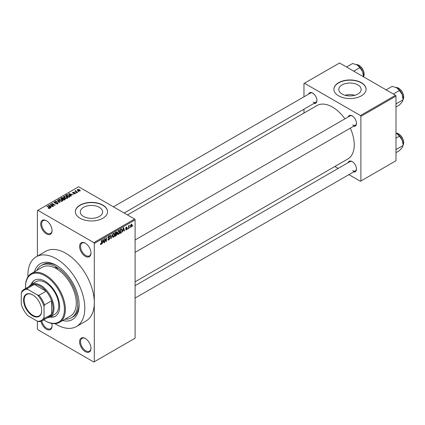 <?xml version="1.0" encoding="UTF-8"?>
<svg xmlns="http://www.w3.org/2000/svg" width="425" height="425" viewBox="0 0 425 425"><rect width="100%" height="100%" fill="white"/><g stroke="black" fill="none" stroke-linecap="round" stroke-linejoin="round"><path stroke-width="0.64" d="M85.287 256.317A8.048 4.648 60 0 1 79.597 246.458A8.048 4.648 60 0 1 85.287 243.174L85.287 243.174A8.048 4.648 60 0 1 90.982 253.034A8.048 4.648 60 0 1 85.287 256.317M85.531 243.318A7.379 4.261 -120 0 0 82.073 243.079A7.379 4.261 -120 0 0 80.941 248.992A7.379 4.261 -120 0 0 85.765 255.499A7.379 4.261 -120 0 0 89.452 255.861A7.379 4.261 -120 0 0 90.977 252.748M85.287 351.624A8.048 4.648 60 0 1 79.597 341.769A8.048 4.648 60 0 1 85.287 338.481L85.287 338.481A8.048 4.648 60 0 1 90.982 348.341A8.048 4.648 60 0 1 85.287 351.624M85.531 338.624A7.379 4.261 -120 0 0 82.073 338.39A7.379 4.261 -120 0 0 80.941 344.303A7.379 4.261 -120 0 0 85.765 350.806A7.379 4.261 -120 0 0 89.452 351.172A7.379 4.261 -120 0 0 90.977 348.059M51.733 323.409A8.048 4.648 60 0 1 52.084 325.885A8.048 4.648 60 0 1 46.389 329.168A8.048 4.648 60 0 1 40.928 321.295M41.82 320.939A7.379 4.261 -120 0 0 46.867 328.35A7.379 4.261 -120 0 0 50.554 328.711A7.379 4.261 -120 0 0 52.078 325.598M46.389 233.862A8.048 4.648 60 0 1 40.699 224.002A8.048 4.648 60 0 1 46.389 220.713L46.389 220.713A8.048 4.648 60 0 1 52.084 230.573A8.048 4.648 60 0 1 46.389 233.862M46.633 220.862A7.379 4.261 -120 0 0 43.175 220.623A7.379 4.261 -120 0 0 42.043 226.536A7.379 4.261 -120 0 0 46.867 233.038A7.379 4.261 -120 0 0 50.554 233.405A7.379 4.261 -120 0 0 52.078 230.292M357.887 84.915A11.178 6.455 0 0 0 345.706 83.518A11.178 6.455 0 0 0 338.805 89.478A11.178 6.455 0 0 0 342.077 94.042A11.178 6.455 0 0 0 354.259 95.439A11.178 6.455 0 0 0 361.16 89.478A11.178 6.455 0 0 0 357.887 84.915M354.859 95.285A11.178 6.455 0 0 0 345.105 95.285M361.367 82.684A16.102 9.297 0 0 0 343.82 80.67A16.102 9.297 0 0 0 333.88 89.261A16.102 9.297 0 0 0 338.598 95.832A16.102 9.297 0 0 0 356.145 97.846A16.102 9.297 0 0 0 366.084 89.261A16.102 9.297 0 0 0 361.367 82.684M366.079 89.367A16.102 9.297 0 0 0 361.367 82.907A16.102 9.297 0 0 0 343.91 80.867A16.102 9.297 0 0 0 333.885 89.367M83.555 216.458A11.178 6.455 180 0 1 80.277 211.894A11.178 6.455 180 0 1 87.178 205.934A11.178 6.455 180 0 1 99.36 207.336A11.178 6.455 180 0 1 102.632 211.894A11.178 6.455 180 0 1 95.731 217.86A11.178 6.455 180 0 1 83.555 216.458M102.839 205.105A16.102 9.297 0 0 0 85.292 203.092A16.102 9.297 0 0 0 75.353 211.677A16.102 9.297 0 0 0 80.07 218.248A16.102 9.297 0 0 0 97.617 220.267A16.102 9.297 0 0 0 107.557 211.677A16.102 9.297 0 0 0 102.839 205.105M107.557 211.788A16.102 9.297 0 0 0 102.839 205.323A16.102 9.297 0 0 0 85.382 203.288A16.102 9.297 0 0 0 75.358 211.788M348.144 116.987A6.035 3.485 60 0 1 352.213 115.908L352.213 115.908A6.035 3.485 60 0 1 356.479 123.298A6.035 3.485 60 0 1 353.51 126.283M352.458 116.057A5.366 3.097 -120 0 0 350.003 115.913L135.097 239.987M308.582 94.143A6.035 3.485 60 0 1 312.651 93.064L312.651 93.064A6.035 3.485 60 0 1 316.917 100.459A6.035 3.485 60 0 1 313.947 103.44M312.896 93.213A5.366 3.097 -120 0 0 310.441 93.075L113.411 206.826M348.144 162.669A6.035 3.485 60 0 1 352.213 161.59L352.213 161.59A6.035 3.485 60 0 1 356.479 168.98A6.035 3.485 60 0 1 353.51 171.966M352.458 161.739A5.366 3.097 -120 0 0 350.003 161.596L135.097 285.669M34.473 271.745A32.199 18.594 60 0 1 56.355 265.354L56.355 265.354A32.199 18.594 60 0 1 79.124 304.794A32.199 18.594 60 0 1 62.645 320.551M57.078 265.79A30.186 17.43 -120 0 0 42.681 264.685L41.257 265.503A30.186 17.43 -120 0 0 36.847 270.374M54.937 323.653A40.253 23.237 -120 0 0 56.355 324.514A40.253 23.237 -120 0 0 76.479 326.506A40.253 23.237 -120 0 0 82.647 294.254A40.253 23.237 -120 0 0 56.355 258.783A40.253 23.237 -120 0 0 36.226 256.79A40.253 23.237 -120 0 0 27.928 276.872M76.479 326.506L85.967 321.029A40.253 23.237 -120 0 0 94.302 302.605A40.253 23.237 -120 0 0 65.838 253.305A40.253 23.237 -120 0 0 45.714 251.313L36.226 256.79M135.097 281.817L347.862 158.982A30.86 17.818 -120 0 0 350.306 128.132M344.941 118.835A30.86 17.818 -120 0 0 332.43 107.058A30.86 17.818 -120 0 0 317.002 105.533L127.484 214.949M130.007 227.216L129.705 227.933L130.007 227.216M128.802 227.014L128.499 228.634L128.499 225.845L128.802 225.67L128.802 226.116L129.45 225.393L128.802 227.014L128.499 226.838M127.936 228.411L127.638 229.128L127.936 228.411M125.704 229.452L126.432 229.877L125.694 229.404L126.453 229.463L126.783 228.592L125.736 228.183L126.422 226.992L127.118 227.386L126.432 227.386L126.039 227.954L127.16 228.554L126.432 229.877L125.943 229.946M125.997 229.181L126.453 229.463M125.912 228.618L125.736 228.183L126.485 228.607M126.422 226.992L127.118 227.386L126.427 226.987M126.815 227.614L126.135 227.216M125.789 227.811L126.14 228.124M126.48 228.087L127.16 228.554L126.384 228.103M122.953 230.69L122.373 232.167L123.293 227.805L123.611 227.619L124.573 230.897L124.259 231.083L123.999 230.084L122.713 230.552M118.58 234.409L117.714 234.308L117.417 233.166L118.58 230.472L119.271 230.414L119.744 231.774L119.446 233.325L118.58 234.409L117.475 233.771M113.618 237.272L112.752 237.171L112.455 236.029L113.624 233.336L114.314 233.277L114.787 234.637L114.484 236.188L113.618 237.272L112.513 236.635M100.417 244.184L101.033 244.54L100.56 244.54L100.38 243.722L100.683 243.498L101.049 244.083L101.373 243.605L101.416 240.433L101.718 240.258L101.718 242.861L101.033 244.54L100.56 244.54M100.385 243.844L101.049 244.083M93.829 242.627L134.624 219.072L135.097 219.895L135.097 338.204L94.302 361.76L94.302 243.445L93.829 242.627L37.852 210.306L37.379 210.582L37.379 256.126M135.097 219.895L94.302 243.445M102.6 242.441L102.021 243.918L102.94 239.557L103.259 239.371L104.221 242.648L103.902 242.834L103.642 241.836L102.361 242.303M104.869 239.206L104.869 242.277L104.566 242.452L104.566 238.616L104.885 238.43L106.16 240.768L106.16 237.697L106.463 237.522L106.463 241.357L106.138 241.543L104.566 239.031M109.522 238.531L108.21 238.244L107.971 237.649L108.832 236.103L109.459 236.018L109.74 236.725L109.438 236.948L108.843 236.544L108.37 237.825L109.368 237.702L109.825 238.351L108.885 240.008L108.2 240.098L107.886 239.291L108.189 239.062L108.912 239.541L109.522 238.531L108.757 237.83M107.886 239.302L108.912 239.541M109.438 236.948L108.502 236.353M108.391 237.841L107.971 237.596L108.843 237.803M112.253 234.175L111.01 238.728L110.118 235.413L110.431 235.232L111.143 238.207L112.253 234.175M116.455 233.282L117.072 234.106L116.152 235.763L115.218 236.3L115.218 232.464L116.737 231.816L116.832 233.442M121.497 228.91L122.203 230.329L121.061 232.927L120.174 233.437L120.174 229.601L121.773 228.958M130.48 226.615L131.282 227.077L130.438 226.116L131.282 224.188L132.122 225.117L131.282 227.077L130.773 227.125M131.282 224.188L131.793 224.14M132.855 225.569L132.552 226.291L132.855 225.569M42.165 320.753A18.11 10.455 60 0 1 38.978 321.603L37.379 321.226A17.441 10.072 -120 0 0 44.019 317.39L44.492 318.415A18.11 10.455 60 0 1 42.165 320.753L49.279 316.646A18.11 10.455 -120 0 0 51.611 314.309L51.611 300.757A18.11 10.455 -120 0 0 46.091 291.199L34.356 284.426L27.242 288.533L27.891 289.457A17.441 10.072 -120 0 0 21.25 293.293L21.25 304.247A17.441 10.072 -120 0 0 27.891 315.748L37.379 321.226L37.379 328.897L37.852 329.715L93.829 362.031L94.302 361.76M78.779 191.611L78.003 191.51L78.779 191.611M76.707 192.807L75.932 192.706L76.707 192.807M71.458 195.835L71.145 196.015L68.744 193.572L73.344 194.746L71.772 194.507L70.731 195.112L71.458 195.835M67.75 197.88L67.75 197.439L67.394 198.231L66.002 198.433L64.568 197.949L63.585 196.833L63.989 196.265L66.858 196.578L67.793 197.667M62.788 200.743L62.788 200.303L62.432 201.094L61.046 201.296L59.612 200.812L58.623 199.697L59.027 199.128L61.896 199.442L62.836 200.531M57.699 203.83L55.574 203.761L57.338 203.591L57.38 202.911L54.288 202.916L53.863 202.374L54.235 201.896L56.137 201.944L54.634 202.114L54.602 202.746L57.678 202.73L58.113 203.304L57.699 203.83M57.338 203.989L57.38 202.911M54.634 202.114L54.602 203.054M51.106 207.586L50.787 207.767L48.386 205.323L52.987 206.497L51.42 206.258L50.373 206.863L51.106 207.586M134.624 219.072L78.646 186.756L37.852 210.306M49.141 208.5L48.158 208.144L49.475 208.128L49.55 207.798L46.867 206.199L47.17 206.024L49.422 207.326L49.847 208.362L49.141 208.5M49.475 208.494L49.55 207.798M50.113 208.016L49.847 208.362M53.635 206.125L53.332 206.3L50.012 204.383L54.273 204.999L51.611 203.463L51.908 203.288L55.234 205.206L50.979 204.59L53.635 206.125M60.074 202.406L55.563 201.179L59.521 202.279L57.386 200.127L57.704 199.941L60.074 202.406M64.919 199.612L63.984 200.148L60.663 198.231L61.604 197.689L63.267 197.694L63.638 198.284L64.866 198.518L65.36 199.118L64.919 199.612M63.654 198.188L63.638 198.587M69.828 196.775L68.946 197.285L65.625 195.367L67.007 194.639L69.291 195.149L70.29 196.228L69.828 196.775M75.246 193.699L73.732 193.678L74.922 193.487L74.954 193.035L72.739 193.051L72.728 192.265L74.12 192.259L73.084 192.456L72.988 192.849L75.193 192.828L75.246 193.699L75.565 193.295M74.922 193.832L74.954 193.035M72.739 193.051L72.728 192.265L72.728 193.051M73.084 192.456L72.988 193.163M77.568 192.307L77.27 192.482L74.853 191.085L75.538 191.133L75.469 190.682L75.889 190.591L75.878 191.266L77.568 192.307M75.538 191.484L75.469 191.043M75.889 190.591L75.878 191.68M80.091 190.899L78.003 190.666L77.589 189.454L79.656 189.678L80.091 190.899L80.394 190.48M77.292 189.879L77.589 189.454L77.589 190.384M65.02 319.175A30.186 17.43 -120 0 0 71.448 317.794L72.872 316.97A30.186 17.43 -120 0 0 79.108 303.955M395.521 95.285L395.994 96.103L360.894 116.37L360.416 115.547L395.521 95.285L339.548 62.969L303.971 83.507L303.971 96.81M303.971 109.204L303.971 113.055M360.894 116.37L360.894 181.008L360.416 181.278L348.898 174.627M338.162 168.433L334.826 166.504M360.894 181.008L395.994 160.74L395.994 96.103M360.416 115.547L304.443 83.231M352.686 124.945A5.366 3.097 -120 0 0 355.369 125.21A5.366 3.097 -120 0 0 356.474 123.016M313.124 102.101A5.366 3.097 -120 0 0 315.807 102.367A5.366 3.097 -120 0 0 316.912 100.172M352.686 170.627A5.366 3.097 -120 0 0 355.369 170.893A5.366 3.097 -120 0 0 356.474 168.698M48.418 208.277L48.418 207.942M47.17 206.375L47.17 206.024M48.705 205.647L48.705 205.137M50.373 207.347L50.373 206.863M49.406 205.859L50.092 206.582L50.931 206.093L48.912 205.418L49.406 206.359M50.092 207.055L50.092 206.582M48.912 205.859L48.912 205.418M50.931 206.545L50.931 206.093M50.336 204.568L50.336 204.197M51.908 203.633L51.908 203.288M50.979 204.94L50.979 204.59M55.834 203.888L55.834 203.559M54.235 202.884L54.235 201.896M56.429 202.852L56.429 202.539M57.678 203.841L57.678 202.73M55.877 201.28L55.877 200.998M57.704 200.446L57.704 199.941M59.027 200.409L59.027 199.128M61.896 199.814L61.896 199.442M62.045 201.253L61.588 199.612L60.706 199.251L59.42 199.352L59.112 200.478M59.42 199.352L59.914 200.637L62.045 200.871L62.342 200.446L62.342 201.147M59.914 200.972L59.914 200.637M61.604 198.14L61.604 197.689M63.261 198.178L63.267 197.694M64.86 199.038L64.866 198.518M61.354 198.284L62.347 198.857L63.197 198.326L63.022 197.901L61.88 197.981L61.354 198.629M62.347 199.203L62.347 198.857M63.197 198.81L63.022 197.901M62.735 199.081L63.899 199.75L64.812 199.176L64.568 198.693L63.33 198.735L62.735 199.426M63.899 200.101L63.899 199.75M64.812 199.676L64.568 198.693M64.542 199.83L64.542 199.383M63.989 197.545L63.989 196.265M66.858 196.95L66.858 196.578M67.001 198.39L66.544 196.748L65.668 196.387L64.377 196.488L64.074 197.614M64.377 196.488L64.876 197.774L67.001 198.008L67.299 197.583L67.299 198.284M64.876 198.108L64.876 197.774M67.007 195.022L67.007 194.639M69.291 195.516L69.291 195.149M66.316 195.42L68.861 196.887L69.679 195.856L67.347 194.9L66.316 195.766M68.861 197.237L68.861 196.887M69.801 196.796L69.679 195.856M69.402 197.025L69.402 196.573M69.057 193.896L69.057 193.386M70.731 195.596L70.731 195.112M69.758 194.108L70.444 194.831L71.283 194.342L69.27 193.667L69.758 194.607M70.444 195.303L70.444 194.831M69.27 194.108L69.27 193.667M71.283 194.793L71.283 194.342M73.993 193.779L73.993 193.476M73.286 193.216L73.286 192.913M75.193 193.726L75.193 192.828M76.234 192.881L76.234 192.53M75.156 191.261L75.156 190.915M76.319 191.935L76.319 191.585M78.301 191.686L78.301 191.335M79.656 190.049L79.656 189.678M79.757 191.032L79.379 189.869L77.929 189.662L77.759 190.512M77.929 189.662L78.301 190.49L79.921 190.448L79.921 190.979M78.301 190.82L78.301 190.49M103.79 242.404L104.221 242.648M103.254 241.613L103.642 241.836M102.983 240.656L102.701 241.931L103.541 241.448L103.121 239.849L102.983 240.656L102.738 240.513M104.566 242.101L104.869 242.277M105.512 240.396L106.16 240.768M105.841 240.996L106.463 241.357M107.892 239.434L108.885 240.008M108.752 236.151L109.74 236.725M107.998 237.331L108.274 237.49M108.869 237.798L109.825 238.351M110.904 238.324L111.308 238.558M110.819 238.021L111.143 238.207M114.463 234.451L114.787 234.637M114.357 234.005L113.624 233.782L112.758 235.859L113.618 236.826L114.484 234.797L114.357 234.005L113.294 233.591M112.466 235.689L112.758 235.859M112.492 236.512L113.618 236.826M116.147 231.928L116.987 232.411M116.105 233.548L117.072 234.106M115.52 232.741L115.52 233.888L116.402 233.341L116.684 232.645L115.218 232.565M115.218 233.713L115.52 233.888M116.684 232.645L115.658 232.215M115.52 234.334L115.52 235.678L116.471 235.078L116.769 234.281L115.218 234.159M115.218 235.503L115.52 235.678M115.728 233.766L116.769 234.281M119.425 231.588L119.744 231.774M119.313 231.142L118.586 230.918L117.72 232.996L118.58 233.962L119.441 231.938L119.313 231.142L118.251 230.727M117.427 232.826L117.72 232.996M117.449 233.649L118.58 233.962M120.673 232.703L121.061 232.927M121.885 230.148L122.203 230.329M120.477 229.877L120.477 232.815L121.778 231.503L121.901 230.499L121.444 229.399L120.174 229.702M120.174 232.64L120.477 232.815M120.626 229.346L121.013 229.569M120.987 229.133L121.587 229.436L121.029 229.112M124.148 230.653L124.573 230.897M123.611 229.861L123.999 230.084M123.335 228.905L123.053 230.18L123.893 229.697L123.473 228.097L123.335 228.905L123.091 228.762M125.752 227.997L126.783 228.592M127.638 228.783L127.936 228.958M128.499 228.283L128.802 228.459M128.499 225.941L128.802 226.116M128.977 225.622L129.359 225.845M128.499 226.201L128.855 226.408M129.705 227.587L130.007 227.763M131.787 224.926L132.122 225.117M131.123 224.299L131.591 224.565L130.741 225.941L131.288 226.674L131.819 225.319L130.985 224.427M130.454 225.776L130.741 225.941M130.448 226.398L131.288 226.674M132.552 225.946L132.855 226.116M59.532 322.347L70.438 316.051A28.177 16.267 -120 0 0 74.975 294.222A28.177 16.267 -120 0 0 57.524 269.354A1.679 0.967 -120 0 0 56.355 267.548A1.679 0.967 -120 0 0 55.516 267.463A1.679 0.967 -120 0 0 55.186 268.01A28.177 16.267 -120 0 0 42.266 267.245L31.354 273.546A28.177 16.267 60 0 1 45.443 274.943A28.177 16.267 60 0 1 63.851 299.768A28.177 16.267 60 0 1 59.532 322.347A28.177 16.267 60 0 1 45.443 320.955L44.97 320.678A27.503 15.879 -120 0 0 64.419 309.448A27.503 15.879 -120 0 0 44.97 275.761A27.503 15.879 -120 0 0 25.521 286.992A27.503 15.879 -120 0 0 25.564 288.511M49.89 317.066A20.798 12.006 -120 0 0 55.367 316.232A20.798 12.006 -120 0 0 58.554 299.567A20.798 12.006 -120 0 0 44.97 281.238A20.798 12.006 -120 0 0 34.568 280.213A20.798 12.006 -120 0 0 31.11 284.538M50.373 316.79A20.798 12.006 -120 0 0 55.601 316.088M43.674 319.882A27.503 15.879 -120 0 0 44.97 320.678L45.443 320.955M25.521 286.992L25.521 286.445A28.177 16.267 60 0 1 31.354 273.546M57.524 269.354A28.177 16.267 -120 0 0 56.355 268.642A28.177 16.267 -120 0 0 55.186 268.01M71.448 317.794A30.186 17.43 -120 0 0 76.075 293.601A30.186 17.43 -120 0 0 56.355 267.001A30.186 17.43 -120 0 0 41.257 265.503M29.155 286.434A18.785 10.843 60 0 1 31.307 284.421L36.051 281.679A18.785 10.843 60 0 1 45.443 282.609A18.785 10.843 60 0 1 57.715 299.163A18.785 10.843 60 0 1 54.836 314.213L50.092 316.954A18.785 10.843 60 0 1 47.265 317.81M34.807 280.08A20.798 12.006 -120 0 0 31.588 284.256M393.348 94.031L399.447 90.509L402.225 94.605A8.856 5.111 -120 0 1 403.065 98.706L403.065 99.822L402.225 101.835L399.447 104.964L395.994 106.962M395.994 103.907L403.065 99.822L402.225 94.605A8.856 5.111 -120 0 0 396.801 87.863L399.447 90.509M386.118 89.856L392.217 86.333L396.801 87.863M23.577 300.108A12.814 7.4 60 0 1 32.635 294.881A12.814 7.4 60 0 1 41.693 310.574A12.814 7.4 60 0 1 32.635 315.802A12.814 7.4 60 0 1 23.577 300.108M32.778 294.966A12.41 7.167 -120 0 0 26.717 294.429A12.41 7.167 -120 0 0 24.145 300.108A12.41 7.167 -120 0 0 29.559 312.598A12.41 7.167 -120 0 0 39.127 315.924A12.41 7.167 -120 0 0 41.693 310.404M31.307 284.421A18.785 10.843 60 0 1 45.783 289.452A18.785 10.843 60 0 1 53.98 308.353A18.785 10.843 60 0 1 50.092 316.954M44.492 318.415L51.611 314.309A18.11 10.455 -120 0 0 53.035 308.353A18.11 10.455 -120 0 0 51.611 300.757L44.492 304.863L44.019 306.436A17.441 10.072 -120 0 0 37.379 294.934L27.891 289.457M37.379 294.934L38.978 295.311L46.091 291.199A18.11 10.455 -120 0 0 34.356 284.426A18.11 10.455 -120 0 0 31.168 285.276L24.055 289.382A18.11 10.455 60 0 1 27.242 288.533M21.25 293.293L21.723 291.72A18.11 10.455 60 0 1 24.055 289.382M44.019 317.39L44.019 306.436M38.978 295.311A18.11 10.455 60 0 1 44.492 304.863M395.994 152.644L399.447 150.647L402.225 147.518L403.065 145.504L395.994 149.589M402.225 140.287L403.065 144.388A8.856 5.111 -120 0 0 402.225 140.287A8.856 5.111 -120 0 0 396.801 133.546L399.447 136.191L402.225 140.287M395.994 138.183L399.447 136.191M395.994 133.131L396.801 133.546M353.786 71.188L359.885 67.665L362.663 71.767A8.856 5.111 -120 0 1 363.502 75.868L363.502 76.797L363.853 76.118L364.188 74.168L363.869 71.926L362.674 69.078L361.452 67.336L359.274 65.407L356.331 64.563M346.556 67.017L352.654 63.495L357.239 65.02A8.856 5.111 -120 0 1 362.663 71.767L363.502 76.983M357.239 65.02L359.885 67.665M49.422 207.692L49.422 207.326M55.728 203.06L55.728 202.741M62.916 198.974L62.916 198.528M66.47 195.33L66.47 194.878M73.769 193.168L73.769 192.791M101.416 242.686L101.718 242.861M107.977 237.782L108.773 238.239M110.67 237.469L111.021 237.671M115.765 235.535L116.152 235.763M403.065 99.583A7.379 4.261 -120 0 0 403.633 97.171A7.379 4.261 -120 0 0 395.946 87.428M403.065 145.265A7.379 4.261 -120 0 0 403.633 142.853A7.379 4.261 -120 0 0 395.994 133.105M363.502 76.739A7.379 4.261 -120 0 0 364.071 74.332A7.379 4.261 -120 0 0 356.384 64.584M49.613 207.937L49.613 208.462M57.63 203.235L57.63 203.867M54.363 202.438L54.363 202.953M75.113 193.253L75.113 193.763M72.877 192.695L72.877 193.12M75.788 191.091L75.788 191.627M109.257 236.481L108.72 236.173M114.144 233.745L113.533 233.394M116.546 232.278L116.046 231.992M116.609 233.867L116.083 233.559M119.101 230.881L118.49 230.531M126.14 229.511L125.811 229.319M126.698 227.343L126.267 227.093M403.065 99.641L403.75 97.006L403.431 94.764L402.236 91.922L401.014 90.18L398.836 88.251L395.893 87.401M135.097 252.381L355.369 125.21M355.369 170.893L135.097 298.063M315.807 102.367L124.148 213.026M395.994 133.078L398.836 133.933L401.014 135.862L402.236 137.604L403.431 140.447L403.75 142.688L403.065 145.323"/></g></svg>
